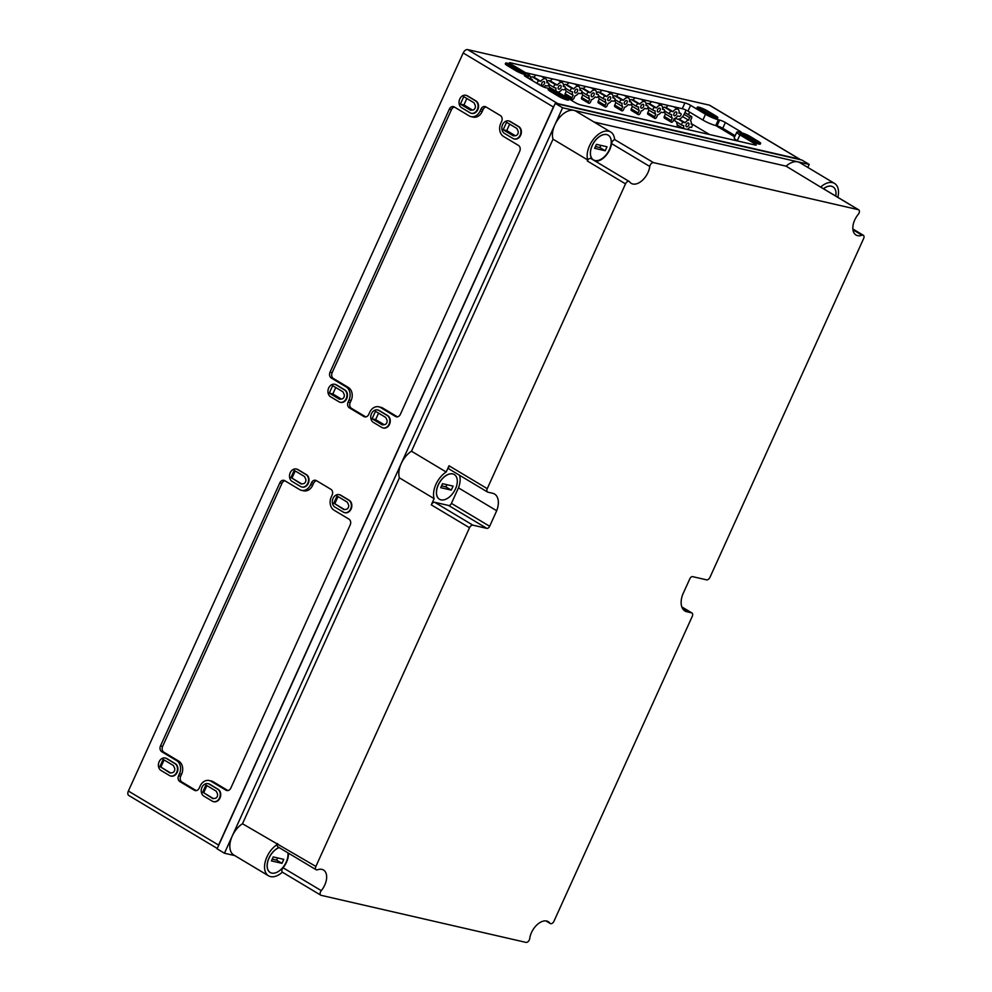 <?xml version="1.0" encoding="UTF-8"?>
<svg xmlns="http://www.w3.org/2000/svg" width="992" height="992" viewBox="0 0 992 992"><rect width="100%" height="100%" fill="white"/><g stroke="black" fill="none" stroke-linecap="round" stroke-linejoin="round"><path stroke-width="1.49" d="M686.204 124.595A2.133 1.265 120.9 0 0 686.377 126.716A2.133 1.265 120.9 0 0 688.56 125.538A2.133 1.265 120.9 0 0 688.572 123.058A2.133 1.265 120.9 0 0 686.204 124.595M657.535 109.752A2.133 1.265 120.9 0 0 657.708 111.873A2.133 1.265 120.9 0 0 659.891 110.695A2.133 1.265 120.9 0 0 659.903 108.215A2.133 1.265 120.9 0 0 657.535 109.752M641.006 105.946A2.133 1.265 120.9 0 0 641.179 108.066A2.133 1.265 120.9 0 0 643.362 106.888A2.133 1.265 120.9 0 0 643.374 104.42A2.133 1.265 120.9 0 0 641.006 105.946M624.476 102.151A2.133 1.265 120.9 0 0 624.65 104.272A2.133 1.265 120.9 0 0 626.832 103.094A2.133 1.265 120.9 0 0 626.845 100.614A2.133 1.265 120.9 0 0 624.476 102.151M607.947 98.357A2.133 1.265 120.9 0 0 608.121 100.477A2.133 1.265 120.9 0 0 610.303 99.299A2.133 1.265 120.9 0 0 610.316 96.819A2.133 1.265 120.9 0 0 607.947 98.357M591.418 94.562A2.133 1.265 120.9 0 0 591.604 96.683A2.133 1.265 120.9 0 0 593.774 95.505A2.133 1.265 120.9 0 0 593.786 93.025A2.133 1.265 120.9 0 0 591.418 94.562M574.889 90.756A2.133 1.265 120.9 0 0 575.075 92.876A2.133 1.265 120.9 0 0 577.257 91.698A2.133 1.265 120.9 0 0 577.257 89.23A2.133 1.265 120.9 0 0 574.889 90.756M558.372 86.961A2.133 1.265 120.9 0 0 558.546 89.082A2.133 1.265 120.9 0 0 560.728 87.904A2.133 1.265 120.9 0 0 560.74 85.424A2.133 1.265 120.9 0 0 558.372 86.961M541.843 83.167A2.133 1.265 120.9 0 0 542.016 85.287A2.133 1.265 120.9 0 0 544.199 84.109A2.133 1.265 120.9 0 0 544.211 81.629A2.133 1.265 120.9 0 0 541.843 83.167M674.052 113.547A2.133 1.265 120.9 0 0 674.238 115.667A2.133 1.265 120.9 0 0 676.42 114.489A2.133 1.265 120.9 0 0 676.42 112.009A2.133 1.265 120.9 0 0 674.052 113.547M536.089 75.107A5.258 3.125 120.9 0 0 533.907 77.19L532.27 76.806A1.624 0.967 120.9 0 0 530.497 78.405M548.998 84.494A5.258 3.125 120.9 0 0 549.742 87.408L549.196 88.623M552.618 78.901A5.258 3.125 120.9 0 0 550.436 80.984L548.799 80.612A1.624 0.967 120.9 0 0 547.026 82.2M565.527 88.288A5.258 3.125 120.9 0 0 566.271 91.214L565.155 93.682A1.624 0.967 120.9 0 0 565.279 95.306L572.161 99.423A1.624 0.967 120.9 0 0 573.971 98.258L575.1 95.778A5.258 3.125 120.9 0 0 578.485 93.198L580.134 93.583A1.624 0.967 120.9 0 0 581.696 92.479A1.624 0.967 120.9 0 0 581.634 90.718A1.624 0.967 120.9 0 0 581.461 90.656L579.812 90.272A5.258 3.125 120.9 0 0 578.869 86.54A5.258 3.125 120.9 0 0 573.847 88.908L572.198 88.524A1.624 0.967 120.9 0 0 570.636 89.627A1.624 0.967 120.9 0 0 570.698 91.388A1.624 0.967 120.9 0 0 570.871 91.45L572.52 91.834A5.258 3.125 120.9 0 0 573.153 95.331L572.024 97.811A1.624 0.967 120.9 0 0 572.161 99.423M569.148 82.696A5.258 3.125 120.9 0 0 566.965 84.779L565.328 84.407A1.624 0.967 120.9 0 0 563.555 85.994M582.056 92.082A5.258 3.125 120.9 0 0 582.8 95.009L581.672 97.476A1.624 0.967 120.9 0 0 581.808 99.101L588.69 103.218A1.624 0.967 120.9 0 0 590.5 102.052L591.629 99.572A5.258 3.125 120.9 0 0 595.014 97.005L596.651 97.377A1.624 0.967 120.9 0 0 598.226 96.274A1.624 0.967 120.9 0 0 598.164 94.513A1.624 0.967 120.9 0 0 597.99 94.451L596.341 94.066A5.258 3.125 120.9 0 0 595.398 90.334A5.258 3.125 120.9 0 0 590.376 92.702L588.727 92.318A1.624 0.967 120.9 0 0 587.165 93.422A1.624 0.967 120.9 0 0 587.227 95.182A1.624 0.967 120.9 0 0 587.4 95.257L589.037 95.629A5.258 3.125 120.9 0 0 589.682 99.126L588.554 101.606A1.624 0.967 120.9 0 0 588.69 103.218M585.677 86.49A5.258 3.125 120.9 0 0 583.494 88.573L581.845 88.201A1.624 0.967 120.9 0 0 580.084 89.788M598.585 95.889A5.258 3.125 120.9 0 0 599.329 98.803L598.201 101.283A1.624 0.967 120.9 0 0 598.337 102.895L605.219 107.024A1.624 0.967 120.9 0 0 607.03 105.846L608.146 103.379A5.258 3.125 120.9 0 0 611.543 100.8L613.18 101.172A1.624 0.967 120.9 0 0 614.755 100.068A1.624 0.967 120.9 0 0 614.68 98.32A1.624 0.967 120.9 0 0 614.507 98.245L612.87 97.873A5.258 3.125 120.9 0 0 611.928 94.141A5.258 3.125 120.9 0 0 606.893 96.497L605.256 96.125A1.624 0.967 120.9 0 0 603.694 97.228A1.624 0.967 120.9 0 0 603.756 98.977A1.624 0.967 120.9 0 0 603.93 99.051L605.566 99.423A5.258 3.125 120.9 0 0 606.211 102.932L605.083 105.4A1.624 0.967 120.9 0 0 605.219 107.024M602.206 90.297A5.258 3.125 120.9 0 0 600.024 92.38L598.374 91.996A1.624 0.967 120.9 0 0 596.614 93.595M615.114 99.684A5.258 3.125 120.9 0 0 615.858 102.598L614.73 105.078A1.624 0.967 120.9 0 0 614.866 106.702L621.748 110.819A1.624 0.967 120.9 0 0 623.559 109.641L624.675 107.173A5.258 3.125 120.9 0 0 628.072 104.594L629.709 104.978A1.624 0.967 120.9 0 0 631.284 103.875A1.624 0.967 120.9 0 0 631.21 102.114A1.624 0.967 120.9 0 0 631.036 102.04L629.399 101.668A5.258 3.125 120.9 0 0 628.444 97.935A5.258 3.125 120.9 0 0 623.422 100.291L621.786 99.919A1.624 0.967 120.9 0 0 620.211 101.023A1.624 0.967 120.9 0 0 620.285 102.784A1.624 0.967 120.9 0 0 620.459 102.846L622.096 103.23A5.258 3.125 120.9 0 0 622.728 106.727L621.612 109.194A1.624 0.967 120.9 0 0 621.748 110.819M618.723 94.091A5.258 3.125 120.9 0 0 616.54 96.174L614.904 95.802A1.624 0.967 120.9 0 0 613.143 97.39M631.644 103.478A5.258 3.125 120.9 0 0 632.375 106.404L631.259 108.872A1.624 0.967 120.9 0 0 631.396 110.496L638.278 114.613A1.624 0.967 120.9 0 0 640.088 113.448L641.204 110.968A5.258 3.125 120.9 0 0 644.602 108.388L646.238 108.773A1.624 0.967 120.9 0 0 647.801 107.669A1.624 0.967 120.9 0 0 647.739 105.908A1.624 0.967 120.9 0 0 647.565 105.846L645.928 105.462A5.258 3.125 120.9 0 0 644.974 101.73A5.258 3.125 120.9 0 0 639.952 104.098L638.315 103.714A1.624 0.967 120.9 0 0 636.74 104.817A1.624 0.967 120.9 0 0 636.814 106.578A1.624 0.967 120.9 0 0 636.988 106.64L638.625 107.024A5.258 3.125 120.9 0 0 639.257 110.521L638.141 113.001A1.624 0.967 120.9 0 0 638.278 114.613M635.252 97.886A5.258 3.125 120.9 0 0 633.07 99.969L631.433 99.597A1.624 0.967 120.9 0 0 629.66 101.184M648.16 107.272A5.258 3.125 120.9 0 0 648.904 110.199L647.788 112.666A1.624 0.967 120.9 0 0 647.925 114.291L654.807 118.408A1.624 0.967 120.9 0 0 656.605 117.242L657.733 114.762A5.258 3.125 120.9 0 0 661.118 112.195L662.768 112.567A1.624 0.967 120.9 0 0 664.33 111.464A1.624 0.967 120.9 0 0 664.268 109.703A1.624 0.967 120.9 0 0 664.094 109.641L662.458 109.256A5.258 3.125 120.9 0 0 661.503 105.524A5.258 3.125 120.9 0 0 656.481 107.892L654.844 107.508A1.624 0.967 120.9 0 0 653.269 108.612A1.624 0.967 120.9 0 0 653.344 110.372A1.624 0.967 120.9 0 0 653.505 110.447L655.154 110.819A5.258 3.125 120.9 0 0 655.786 114.316L654.67 116.796A1.624 0.967 120.9 0 0 654.807 118.408M651.781 101.68A5.258 3.125 120.9 0 0 649.599 103.763L647.962 103.391A1.624 0.967 120.9 0 0 646.189 104.978M664.69 111.079A5.258 3.125 120.9 0 0 665.434 113.993L664.318 116.473A1.624 0.967 120.9 0 0 664.442 118.085L671.324 122.214A1.624 0.967 120.9 0 0 673.134 121.036L674.262 118.569A5.258 3.125 120.9 0 0 677.648 115.99L679.297 116.362A1.624 0.967 120.9 0 0 680.859 115.258A1.624 0.967 120.9 0 0 680.797 113.51A1.624 0.967 120.9 0 0 680.624 113.435L678.974 113.063A5.258 3.125 120.9 0 0 678.032 109.331A5.258 3.125 120.9 0 0 673.01 111.687L671.361 111.315A1.624 0.967 120.9 0 0 669.798 112.418A1.624 0.967 120.9 0 0 669.86 114.167A1.624 0.967 120.9 0 0 670.034 114.241L671.683 114.613A5.258 3.125 120.9 0 0 672.316 118.122L671.187 120.59A1.624 0.967 120.9 0 0 671.324 122.214M668.31 105.487A5.258 3.125 120.9 0 0 666.128 107.57L664.491 107.186A1.624 0.967 120.9 0 0 662.718 108.785M676.842 122.115A5.258 3.125 120.9 0 0 677.573 125.042L676.693 126.988M676.023 118.333A1.624 0.967 120.9 0 0 674.895 119.747A1.624 0.967 120.9 0 0 675.13 121.098A1.624 0.967 120.9 0 0 675.304 121.16L681.864 125.091M688.448 114.7L689.626 112.108M676.122 107.272L675.8 107.992M532.32 80.588A1.624 0.967 120.9 0 0 532.047 79.323A1.624 0.967 120.9 0 0 531.873 79.261L530.236 78.876A5.258 3.125 120.9 0 0 529.282 75.144A5.258 3.125 120.9 0 0 528.389 74.871M544.025 87.147A5.258 3.125 120.9 0 0 545.439 85.61L547.076 85.982A1.624 0.967 120.9 0 0 548.65 84.878A1.624 0.967 120.9 0 0 548.576 83.13A1.624 0.967 120.9 0 0 548.402 83.055L546.766 82.683A5.258 3.125 120.9 0 0 545.811 78.951A5.258 3.125 120.9 0 0 540.789 81.307L539.152 80.935A1.624 0.967 120.9 0 0 537.627 81.952A1.624 0.967 120.9 0 0 537.565 83.725M537.751 83.836A1.624 0.967 120.9 0 0 537.825 83.861L539.462 84.233A5.258 3.125 120.9 0 0 539.363 84.804M540.789 81.307L533.907 77.19M558.384 92.38L558.57 91.983A5.258 3.125 120.9 0 0 561.956 89.404L563.605 89.788A1.624 0.967 120.9 0 0 565.167 88.685A1.624 0.967 120.9 0 0 565.105 86.924A1.624 0.967 120.9 0 0 564.932 86.85L563.295 86.478A5.258 3.125 120.9 0 0 562.34 82.745A5.258 3.125 120.9 0 0 557.318 85.101L555.681 84.729A1.624 0.967 120.9 0 0 554.106 85.833A1.624 0.967 120.9 0 0 554.181 87.594A1.624 0.967 120.9 0 0 554.342 87.656L555.991 88.04A5.258 3.125 120.9 0 0 556.425 91.314M555.557 90.892L549.742 87.408M557.318 85.101L550.436 80.984M573.153 95.331L566.271 91.214M573.847 88.908L566.965 84.779M589.682 99.126L582.8 95.009M590.376 92.702L583.494 88.573M606.211 102.932L599.329 98.803M606.893 96.497L600.024 92.38M622.728 106.727L615.858 102.598M623.422 100.291L616.54 96.174M639.257 110.521L632.375 106.404M639.952 104.098L633.07 99.969M655.786 114.316L648.904 110.199M656.481 107.892L649.599 103.763M672.316 118.122L665.434 113.993M673.01 111.687L666.128 107.57M675.899 117.788A6.646 3.943 120.9 0 0 676.866 118.842A6.646 3.943 120.9 0 0 684.244 114.055L686.03 110.1M678.33 107.781L677.71 109.132M745.736 136.189L746.381 134.763L741.47 133.635L751.676 139.748L757.553 141.943L746.381 134.763M756.189 141.757L756.586 140.876M554.02 92.144L554.664 90.718L549.766 89.59L559.972 95.703L565.849 97.898L554.664 90.718M564.473 97.7L564.87 96.832M511.202 66.501L511.847 65.075L506.949 63.947L517.154 70.06L523.032 72.255L511.847 65.075M521.656 72.056L522.052 71.188M525.252 72.614L682.285 108.698A4.427 0.67 -155.6 0 1 687.989 111.129L702.894 120.057A9.97 1.513 -155.6 0 0 715.728 125.55L717.055 125.86A4.427 0.67 -155.6 0 1 722.759 128.29L725.375 122.512A4.427 0.67 -155.6 0 0 719.671 120.069L718.344 119.772A9.97 1.513 -155.6 0 1 705.523 114.278L690.606 105.35A4.427 0.67 -155.6 0 0 684.914 102.908L510.384 62.806A4.427 0.67 -155.6 0 0 509.404 62.818A4.427 0.67 -155.6 0 0 510.793 64.034L513.149 65.447M525.673 72.949L525.71 72.962A9.97 1.513 -155.6 0 1 528.835 75.714A9.97 1.513 -155.6 0 1 526.64 75.714L525.314 75.417A4.427 0.67 -155.6 0 0 524.334 75.417A4.427 0.67 -155.6 0 0 525.723 76.644L540.256 85.337A4.427 0.67 -155.6 0 0 545.96 87.78L547.274 88.077A9.97 1.513 -155.6 0 1 549.246 88.635M568.49 98.592L575.013 102.498A4.427 0.67 -155.6 0 0 580.717 104.941L755.247 145.043A4.427 0.67 -155.6 0 0 756.226 145.043A4.427 0.67 -155.6 0 0 754.838 143.815L739.92 134.887A9.97 1.513 -155.6 0 1 736.796 132.134A9.97 1.513 -155.6 0 1 738.99 132.134L740.317 132.432A4.427 0.67 -155.6 0 0 741.297 132.432A4.427 0.67 -155.6 0 0 739.896 131.217L725.375 122.512M737.986 141.075L737.304 140.666A9.97 1.513 -155.6 0 1 734.179 137.913L736.796 132.134M735.171 135.73L722.759 128.29M709.578 134.552L692.763 124.484A14.917 8.854 120.9 0 0 691.66 127.422A1.624 0.967 120.9 0 1 691.436 127.41L689.8 127.038A5.258 3.125 120.9 0 1 687.096 129.382M558.446 92.417L566.854 97.452A6.646 1.017 -155.6 0 1 568.937 99.287A6.646 1.017 -155.6 0 1 565.217 98.592A6.646 1.017 -155.6 0 1 558.918 95.629L550.51 90.594A6.646 1.017 -155.6 0 1 548.427 88.759A6.646 1.017 -155.6 0 1 552.147 89.454A6.646 1.017 -155.6 0 1 558.446 92.417M568.937 99.287L568.614 99.981A6.646 1.017 -155.6 0 1 564.907 99.287A6.646 1.017 -155.6 0 1 558.608 96.336L550.188 91.289A6.646 1.017 -155.6 0 1 548.105 89.466L548.427 88.759M515.629 66.774L524.036 71.808A6.646 1.017 -155.6 0 1 526.12 73.644A6.646 1.017 -155.6 0 1 522.4 72.949A6.646 1.017 -155.6 0 1 516.1 69.986L507.693 64.951A6.646 1.017 -155.6 0 1 505.61 63.116A6.646 1.017 -155.6 0 1 509.33 63.81A6.646 1.017 -155.6 0 1 515.629 66.774M526.12 73.644L525.81 74.338A6.646 1.017 -155.6 0 1 522.09 73.644A6.646 1.017 -155.6 0 1 515.79 70.692L507.383 65.646A6.646 1.017 -155.6 0 1 505.3 63.81L505.61 63.116M750.163 136.474L758.57 141.509A6.646 1.017 -155.6 0 1 760.653 143.344A6.646 1.017 -155.6 0 1 756.933 142.65A6.646 1.017 -155.6 0 1 750.634 139.686L742.227 134.652A6.646 1.017 -155.6 0 1 740.144 132.816A6.646 1.017 -155.6 0 1 743.864 133.511A6.646 1.017 -155.6 0 1 750.163 136.474M760.653 143.344L760.331 144.038A6.646 1.017 -155.6 0 1 756.611 143.344A6.646 1.017 -155.6 0 1 750.312 140.38L741.904 135.346A6.646 1.017 -155.6 0 1 739.821 133.511L740.144 132.816M707.346 110.831L715.753 115.866A6.646 1.017 -155.6 0 1 717.836 117.701A6.646 1.017 -155.6 0 1 714.116 117.006A6.646 1.017 -155.6 0 1 707.817 114.043L699.41 109.008A6.646 1.017 -155.6 0 1 697.326 107.173A6.646 1.017 -155.6 0 1 701.046 107.868A6.646 1.017 -155.6 0 1 707.346 110.831M713.769 115.233L703.564 109.12L698.666 107.992L708.871 114.105L714.748 116.3L713.769 115.233L713.372 116.114M717.836 117.701L717.514 118.395A6.646 1.017 -155.6 0 1 713.806 117.701A6.646 1.017 -155.6 0 1 707.507 114.737L699.087 109.703A6.646 1.017 -155.6 0 1 697.004 107.868L697.326 107.173M338.024 496.595L334.775 503.738L344.484 509.553M333.659 503.49L337.044 496.012L347.287 502.15L348.366 504.358A3.212 2.542 -77.1 0 1 346.096 509.367L343.902 509.615L334.775 503.738M206.919 785.602L203.682 792.744L213.379 798.56M202.554 792.496L205.939 785.019L216.194 791.157L217.273 793.364A3.212 2.542 -77.1 0 1 215.004 798.374L212.796 798.622L203.682 792.744M164.102 759.959L160.865 767.101L170.562 772.917M159.737 766.853L163.134 759.376L173.377 765.514L174.456 767.721A3.212 2.542 -77.1 0 1 172.186 772.731L169.979 772.979L160.865 767.101M295.207 470.952L291.958 478.094L301.667 483.91M290.842 477.846L294.227 470.369L304.47 476.507L305.561 478.714A3.212 2.542 -77.1 0 1 303.279 483.724L301.084 483.972L291.958 478.094M378.572 413.156L375.646 419.591L384.177 424.7M372.074 418.773L375.472 411.296L385.714 417.434L386.793 419.653A3.212 2.542 -77.1 0 1 384.524 424.663L382.329 424.911L372.074 418.773L375.646 419.591M335.755 387.512L332.841 393.948L341.36 399.057M329.27 393.13L332.655 385.652L342.897 391.79L343.976 394.01A3.212 2.542 -77.1 0 1 341.707 399.02L339.512 399.268L329.27 393.13L332.841 393.948M466.86 98.506L463.934 104.941L472.452 110.05M460.362 104.123L463.76 96.646L474.002 102.784L475.081 105.003A3.212 2.542 -77.1 0 1 472.812 110.013L470.605 110.261L460.362 104.123L463.934 104.941M509.665 124.149L506.751 130.584L515.27 135.693M503.18 129.766L506.565 122.289L516.82 128.427L517.898 130.646A3.212 2.542 -77.1 0 1 515.629 135.656L513.422 135.904L503.18 129.766L506.751 130.584M203.831 796.105L212.238 801.139A6.646 5.245 -77.1 0 0 213.466 801.635A6.646 5.245 -77.1 0 0 219.84 797.146A6.646 5.245 -77.1 0 0 217.67 789.186L209.25 784.151A6.646 5.245 -77.1 0 0 208.035 783.655A6.646 5.245 -77.1 0 0 201.649 788.156A6.646 5.245 -77.1 0 0 203.831 796.105M161.014 770.462L169.421 775.496A6.646 5.245 -77.1 0 0 170.649 775.992A6.646 5.245 -77.1 0 0 177.035 771.503A6.646 5.245 -77.1 0 0 174.852 763.542L166.445 758.508A6.646 5.245 -77.1 0 0 165.218 758.012A6.646 5.245 -77.1 0 0 158.832 762.513A6.646 5.245 -77.1 0 0 161.014 770.462M292.119 481.455L300.526 486.489A6.646 5.245 -77.1 0 0 301.754 486.985A6.646 5.245 -77.1 0 0 308.128 482.496A6.646 5.245 -77.1 0 0 305.945 474.536L297.538 469.501A6.646 5.245 -77.1 0 0 296.31 469.005A6.646 5.245 -77.1 0 0 289.937 473.506A6.646 5.245 -77.1 0 0 292.119 481.455M334.924 507.098L343.344 512.132A6.646 5.245 -77.1 0 0 344.559 512.628A6.646 5.245 -77.1 0 0 350.945 508.14A6.646 5.245 -77.1 0 0 348.762 500.179L340.355 495.144A6.646 5.245 -77.1 0 0 339.128 494.648A6.646 5.245 -77.1 0 0 332.754 499.15A6.646 5.245 -77.1 0 0 334.924 507.098M373.352 422.394L381.771 427.428A6.646 5.245 -77.1 0 0 382.986 427.924A6.646 5.245 -77.1 0 0 389.372 423.423A6.646 5.245 -77.1 0 0 387.19 415.474L378.783 410.428A6.646 5.245 -77.1 0 0 377.555 409.944A6.646 5.245 -77.1 0 0 371.182 414.433A6.646 5.245 -77.1 0 0 373.352 422.394M330.547 396.75L338.954 401.785A6.646 5.245 -77.1 0 0 340.182 402.281A6.646 5.245 -77.1 0 0 346.555 397.78A6.646 5.245 -77.1 0 0 344.373 389.831L335.966 384.784A6.646 5.245 -77.1 0 0 334.738 384.288A6.646 5.245 -77.1 0 0 328.364 388.79A6.646 5.245 -77.1 0 0 330.547 396.75M461.64 107.744L470.047 112.778A6.646 5.245 -77.1 0 0 471.274 113.274A6.646 5.245 -77.1 0 0 477.648 108.773A6.646 5.245 -77.1 0 0 475.478 100.824L467.071 95.778A6.646 5.245 -77.1 0 0 465.843 95.282A6.646 5.245 -77.1 0 0 459.457 99.783A6.646 5.245 -77.1 0 0 461.64 107.744M504.457 133.387L512.864 138.421A6.646 5.245 -77.1 0 0 514.092 138.917A6.646 5.245 -77.1 0 0 520.465 134.416A6.646 5.245 -77.1 0 0 518.295 126.468L509.876 121.421A6.646 5.245 -77.1 0 0 508.66 120.925A6.646 5.245 -77.1 0 0 502.274 125.426A6.646 5.245 -77.1 0 0 504.457 133.387M800.408 159.7A4.427 2.629 120.9 0 0 799.998 159.352L709.788 105.326A4.427 2.629 120.9 0 0 709.317 105.14L467.629 49.6A4.427 2.629 120.9 0 0 463.177 52.973L128.377 791.046A4.427 2.629 120.9 0 0 128.737 795.448L217.273 848.47M554.28 105.549A4.427 2.629 120.9 0 0 553.387 107.012L218.587 845.072A4.427 2.629 120.9 0 0 218.104 846.635M211.073 781.262A9.97 7.874 -77.1 0 0 209.238 780.518L211.358 781.014A9.97 7.874 -77.1 0 1 213.193 781.746L211.073 781.262L225.978 790.19A4.427 3.497 -77.1 0 0 226.796 790.525A4.427 3.497 -77.1 0 0 230.851 788.045L350.201 524.942A4.427 3.497 -77.1 0 0 348.948 519.126L334.031 510.198A9.97 7.874 -77.1 0 1 331.229 497.104L332.134 495.12A4.427 3.497 -77.1 0 0 330.882 489.292L316.349 480.599A4.427 3.497 -77.1 0 0 315.53 480.264A4.427 3.497 -77.1 0 0 311.488 482.744L310.583 484.741A9.97 7.874 -77.1 0 1 301.469 490.333L303.589 490.817A9.97 7.874 -77.1 0 0 312.703 485.224L310.583 484.741M209.238 780.518A9.97 7.874 -77.1 0 0 200.124 786.11L199.218 788.107A4.427 3.497 -77.1 0 1 195.176 790.587A4.427 3.497 -77.1 0 1 194.358 790.264L179.825 781.56A4.427 3.497 -77.1 0 1 178.572 775.744L179.478 773.748A9.97 7.874 -77.1 0 0 176.675 760.653L161.758 751.725A4.427 3.497 -77.1 0 1 160.506 745.91L279.856 482.819A4.427 3.497 -77.1 0 1 283.91 480.326A4.427 3.497 -77.1 0 1 284.729 480.661L299.634 489.589A9.97 7.874 -77.1 0 0 301.469 490.333M380.606 407.551A9.97 7.874 -77.1 0 0 378.758 406.807L380.878 407.29A9.97 7.874 -77.1 0 1 382.714 408.034L380.606 407.551L395.51 416.479A4.427 3.497 -77.1 0 0 396.329 416.814A4.427 3.497 -77.1 0 0 400.371 414.321L519.721 151.23A4.427 3.497 -77.1 0 0 518.469 145.415L503.564 136.487A9.97 7.874 -77.1 0 1 500.749 123.392L501.654 121.396A4.427 3.497 -77.1 0 0 500.402 115.58L485.882 106.876A4.427 3.497 -77.1 0 0 485.063 106.553A4.427 3.497 -77.1 0 0 481.008 109.033L480.103 111.03A9.97 7.874 -77.1 0 1 470.989 116.622L473.11 117.106A9.97 7.874 -77.1 0 0 482.224 111.513L480.103 111.03M378.758 406.807A9.97 7.874 -77.1 0 0 369.644 412.399L368.751 414.396A4.427 3.497 -77.1 0 1 364.696 416.876A4.427 3.497 -77.1 0 1 363.878 416.541L349.358 407.848A4.427 3.497 -77.1 0 1 348.105 402.033L349.01 400.036A9.97 7.874 -77.1 0 0 346.196 386.942L331.291 378.014A4.427 3.497 -77.1 0 1 330.038 372.198L449.376 109.095A4.427 3.497 -77.1 0 1 453.431 106.615A4.427 3.497 -77.1 0 1 454.249 106.95L469.154 115.878A9.97 7.874 -77.1 0 0 470.989 116.622M508.884 120.987A6.646 5.245 102.9 0 1 509.119 121.036A6.646 5.245 102.9 0 1 510.347 121.532L518.754 126.567A6.646 5.245 102.9 0 1 520.936 134.528A6.646 5.245 102.9 0 1 514.55 139.029A6.646 5.245 102.9 0 1 514.327 138.967M466.066 95.344A6.646 5.245 102.9 0 1 466.302 95.393A6.646 5.245 102.9 0 1 467.53 95.889L475.937 100.924A6.646 5.245 102.9 0 1 478.119 108.884A6.646 5.245 102.9 0 1 471.733 113.386A6.646 5.245 102.9 0 1 471.51 113.324M334.974 384.35A6.646 5.245 102.9 0 1 335.209 384.4A6.646 5.245 102.9 0 1 336.424 384.896L344.844 389.93A6.646 5.245 102.9 0 1 347.014 397.891A6.646 5.245 102.9 0 1 340.64 402.392A6.646 5.245 102.9 0 1 340.405 402.33M377.791 409.994A6.646 5.245 102.9 0 1 378.014 410.043A6.646 5.245 102.9 0 1 379.242 410.539L387.649 415.574A6.646 5.245 102.9 0 1 389.831 423.534A6.646 5.245 102.9 0 1 383.458 428.036A6.646 5.245 102.9 0 1 383.222 427.974M339.363 494.71A6.646 5.245 102.9 0 1 339.599 494.748A6.646 5.245 102.9 0 1 340.814 495.244L349.234 500.29A6.646 5.245 102.9 0 1 351.404 508.239A6.646 5.245 102.9 0 1 345.03 512.74A6.646 5.245 102.9 0 1 344.794 512.678M296.546 469.067A6.646 5.245 102.9 0 1 296.782 469.104A6.646 5.245 102.9 0 1 298.009 469.6L306.416 474.647A6.646 5.245 102.9 0 1 308.586 482.596A6.646 5.245 102.9 0 1 302.213 487.097A6.646 5.245 102.9 0 1 301.977 487.035M165.441 758.074A6.646 5.245 102.9 0 1 165.676 758.111A6.646 5.245 102.9 0 1 166.904 758.607L175.311 763.654A6.646 5.245 102.9 0 1 177.494 771.602A6.646 5.245 102.9 0 1 171.108 776.104A6.646 5.245 102.9 0 1 170.884 776.042M208.258 783.717A6.646 5.245 102.9 0 1 208.494 783.754A6.646 5.245 102.9 0 1 209.721 784.25L218.128 789.297A6.646 5.245 102.9 0 1 220.311 797.246A6.646 5.245 102.9 0 1 213.925 801.747A6.646 5.245 102.9 0 1 213.702 801.685M799.998 159.352A4.427 2.629 120.9 0 0 799.54 159.166L557.839 103.639A4.427 2.629 120.9 0 0 556.698 103.701M691.226 123.554L692.763 124.484L691.126 124.099A5.258 3.125 120.9 0 0 690.482 120.602L691.61 118.135A1.624 0.967 120.9 0 0 691.474 116.51A1.624 0.967 120.9 0 0 689.663 117.688L688.547 120.156A5.258 3.125 120.9 0 0 685.15 122.735L683.513 122.351A1.624 0.967 120.9 0 0 681.938 123.454A1.624 0.967 120.9 0 0 682.012 125.215A1.624 0.967 120.9 0 0 682.186 125.29L683.823 125.662A5.258 3.125 120.9 0 0 684.083 128.687M683.426 128.538L677.573 125.042M685.15 122.735L679.049 119.077M688.547 120.156L682.62 116.61M702.919 110.546L703.564 109.12M486.08 107A4.427 3.497 -77.1 0 0 483.129 109.517L482.224 111.513M454.46 107.074A4.427 3.497 -77.1 0 0 451.496 109.591L332.146 372.682A4.427 3.497 -77.1 0 0 333.399 378.498L348.316 387.426L346.196 386.942M365.788 416.913L351.466 408.332A4.427 3.497 -77.1 0 1 350.213 402.516L351.118 400.52A9.97 7.874 -77.1 0 0 348.316 387.426M382.714 408.034L397.42 416.838M316.56 480.723A4.427 3.497 -77.1 0 0 313.596 483.24L312.703 485.224M284.927 480.785A4.427 3.497 -77.1 0 0 281.976 483.302L162.626 746.393A4.427 3.497 -77.1 0 0 163.878 752.221L178.783 761.149L176.675 760.653M196.267 790.624L181.945 782.043A4.427 3.497 -77.1 0 1 180.693 776.228L181.598 774.231A9.97 7.874 -77.1 0 0 178.783 761.149M213.193 781.746L227.887 790.562M441.031 499.856A14.396 8.544 120.9 0 0 454.894 490.098A14.396 8.544 120.9 0 0 454.299 474.548A14.396 8.544 120.9 0 0 439.58 482.509A14.396 8.544 120.9 0 0 439.506 499.249A14.396 8.544 120.9 0 0 441.031 499.856M442.519 483.687L453.096 486.117L451.286 490.11L440.708 487.68L442.519 483.687M835.785 196.106A14.396 8.544 120.9 0 0 832.995 186.856A14.396 8.544 120.9 0 0 823.534 188.753M832.958 186.831A14.396 8.544 120.9 0 0 832.92 186.806A14.396 8.544 120.9 0 0 823.447 188.716M594.964 160.506A14.396 8.544 120.9 0 0 608.828 150.747A14.396 8.544 120.9 0 0 608.232 135.21A14.396 8.544 120.9 0 0 593.514 143.158A14.396 8.544 120.9 0 0 593.439 159.898A14.396 8.544 120.9 0 0 594.964 160.506M596.452 144.348L607.03 146.779L605.219 150.759L594.642 148.329L596.452 144.348M608.195 135.185A14.396 8.544 120.9 0 0 608.158 135.16A14.396 8.544 120.9 0 0 593.427 143.121A14.396 8.544 120.9 0 0 593.365 159.861A14.396 8.544 120.9 0 0 593.402 159.873M279.161 847.59A14.396 8.544 120.9 0 0 268.324 859.841A14.396 8.544 120.9 0 0 270.208 872.476A14.396 8.544 120.9 0 0 271.721 873.084A14.396 8.544 120.9 0 0 283.092 867.157A14.396 8.544 120.9 0 0 287.903 852.835M273.209 856.914L283.786 859.345L281.988 863.338L271.411 860.907L273.209 856.914M279.087 847.552A14.396 8.544 120.9 0 0 268.237 859.791A14.396 8.544 120.9 0 0 270.122 872.427A14.396 8.544 120.9 0 0 270.159 872.452M277.648 843.547A3.323 1.972 120.9 0 0 277.921 846.858L316.15 869.748A3.323 1.972 120.9 0 1 315.878 866.438L242.494 823.744L399.404 477.846A19.022 11.284 120.9 0 1 411.482 451.211L446.189 472.006A19.022 11.284 120.9 0 0 434.112 498.629L431.284 504.854A3.373 2.009 120.9 0 1 434.682 502.287L448.644 505.486A2.765 1.637 120.9 0 0 451.422 503.378L458.465 487.853A18.352 10.887 120.9 0 0 459.457 475.205M399.404 477.846L434.112 498.629M837.856 197.334A19.022 11.284 120.9 0 0 834.52 183.421L799.812 162.638A19.022 11.284 120.9 0 0 786.086 166.16L820.148 186.806A3.323 1.972 120.9 0 1 820.496 186.942L858.725 209.833A3.323 1.972 120.9 0 0 858.378 209.696L653.505 162.626A3.323 1.972 120.9 0 0 649.772 166.482L611.543 143.58A15.103 8.965 120.9 0 1 595.398 161.225M834.52 183.421A19.022 11.284 120.9 0 0 820.793 186.955M653.505 162.626L614.618 139.574A19.022 11.284 120.9 0 0 610.675 131.998L575.968 111.203A19.022 11.284 120.9 0 0 559.166 117.936A19.022 11.284 120.9 0 0 553.015 139.19L587.723 159.985L587.276 160.964A3.323 1.972 120.9 0 1 590.972 158.571L629.201 181.474A3.323 1.972 120.9 0 0 625.506 183.867L587.276 160.964M610.675 131.998A19.022 11.284 120.9 0 0 593.873 138.731A19.022 11.284 120.9 0 0 587.723 159.985M277.202 844.527A19.022 11.284 120.9 0 0 265.397 861.106A19.022 11.284 120.9 0 0 268.522 875.812A19.022 11.284 120.9 0 0 282.249 872.278L282.72 872.39M242.494 823.744A19.022 11.284 120.9 0 0 230.69 840.311A19.022 11.284 120.9 0 0 233.814 855.017L268.522 875.812M615.276 139.723A3.323 1.972 120.9 0 0 611.543 143.58M316.15 869.748A3.323 1.972 120.9 0 0 317.477 869.798A15.103 8.965 120.9 0 1 323.504 870.021A15.103 8.965 120.9 0 1 321.272 890.642A3.323 1.972 120.9 0 0 320.776 895.181A3.323 1.972 120.9 0 0 321.135 895.33L526.008 942.4A3.323 1.972 120.9 0 0 529.728 938.544A15.103 8.965 120.9 0 1 537.18 924.643A15.103 8.965 120.9 0 1 548.278 921.667A15.103 8.965 120.9 0 1 549.94 923.205A3.323 1.972 120.9 0 0 550.312 923.552A3.323 1.972 120.9 0 0 553.995 921.159L692.255 616.367A3.373 2.009 120.9 0 0 691.982 613.006A3.373 2.009 120.9 0 0 691.622 612.858L686.91 611.779A18.352 10.887 120.9 0 1 684.976 611.01A18.352 10.887 120.9 0 1 682.806 594.27L689.849 578.745A2.765 1.637 120.9 0 1 692.639 576.637L706.602 579.849A3.373 2.009 120.9 0 0 709.987 577.27L863.623 238.576A3.323 1.972 120.9 0 0 863.35 235.278A3.323 1.972 120.9 0 0 862.023 235.228A15.103 8.965 120.9 0 1 855.997 235.005A15.103 8.965 120.9 0 1 858.229 214.371A3.323 1.972 120.9 0 0 858.725 209.833M321.272 890.642L283.042 867.752A3.323 1.972 120.9 0 0 282.559 872.29L320.776 895.181M283.042 867.752A15.103 8.965 120.9 0 0 288.412 853.132M458.465 487.853L496.694 510.744L489.651 526.281A2.765 1.637 120.9 0 1 486.874 528.389L472.911 525.177A3.373 2.009 120.9 0 0 469.514 527.756L431.284 504.854M496.694 510.744A18.352 10.887 120.9 0 0 494.524 494.016A18.352 10.887 120.9 0 0 492.59 493.247L487.878 492.168A3.373 2.009 120.9 0 1 487.531 492.02A3.373 2.009 120.9 0 1 487.246 488.659L625.506 183.867M487.246 488.659L449.016 465.769A3.373 2.009 120.9 0 0 449.302 469.129L487.531 492.02M649.772 166.482A15.103 8.965 120.9 0 1 642.332 180.37A15.103 8.965 120.9 0 1 631.222 183.359A15.103 8.965 120.9 0 1 629.56 181.809A3.323 1.972 120.9 0 0 629.201 181.474M315.878 866.438L469.514 527.756M809.187 164.424L562.6 107.768L224.44 853.232L217.099 848.83L555.26 103.366L801.846 160.034L809.187 164.424L807.823 167.437M411.482 451.211L553.015 139.19M786.086 166.16L594.059 122.041M234.806 855.6L224.44 853.232M562.6 107.768L555.26 103.366M449.016 465.769L446.189 472.006M454.224 474.498L454.299 474.548A14.396 8.544 120.9 0 0 454.224 474.498A14.396 8.544 120.9 0 0 439.493 482.459A14.396 8.544 120.9 0 0 439.431 499.199A14.396 8.544 120.9 0 0 439.468 499.224L439.506 499.249M451.286 490.11L445.929 486.898L446.933 484.704M595.46 146.543L599.862 147.56L600.867 145.353M605.219 150.759L599.862 147.56M272.217 859.109L276.632 860.126L277.624 857.931M281.988 863.338L276.632 860.126M441.527 485.882L445.929 486.898M537.503 83.675L532.32 80.563M539.152 80.935L532.27 76.806M548.402 83.055L546.865 82.138M554.032 87.47L548.849 84.37L554.181 87.594M555.681 84.729L548.799 80.612M564.932 86.85L563.394 85.932M572.024 97.811L565.155 93.682M570.561 91.264L565.378 88.164L570.698 91.388M572.198 88.524L565.328 84.407M588.554 101.606L581.672 97.476M587.09 95.071L581.907 91.958M588.727 92.318L581.845 88.201M605.083 105.4L598.201 101.283M603.62 98.865L598.436 95.753M605.256 96.125L598.374 91.996M614.507 98.245L612.969 97.328M621.612 109.194L614.73 105.078M620.136 102.66L614.953 99.56L620.285 102.784M621.786 99.919L614.904 95.802M631.036 102.04L629.498 101.122M638.141 113.001L631.259 108.872M636.666 106.454L631.482 103.354L636.814 106.578M638.315 103.714L631.433 99.597M654.67 116.796L647.788 112.666M653.195 110.261L648.012 107.148M654.844 107.508L647.962 103.391M671.187 120.59L664.318 116.473M669.724 114.055L664.541 110.943M671.361 111.315L664.491 107.186M680.624 113.435L679.074 112.518M717.055 125.86L719.671 120.069M715.728 125.55L718.344 119.772M702.894 120.057L705.523 114.278M687.989 111.129L690.606 105.35M682.285 108.698L684.914 102.908M510.049 63.55L510.384 62.806M526.12 76.868L526.64 75.714M524.979 76.148L525.314 75.417M754.366 144.844L754.838 143.815M737.304 140.666L739.92 134.887M739.437 132.234L739.896 131.217M734.663 136.859L715.802 125.562M550.188 91.289L550.51 90.594M558.608 96.336L558.918 95.629M507.383 65.646L507.693 64.951M515.79 70.692L516.1 69.986M741.904 135.346L742.227 134.652M750.312 140.38L750.634 139.686M699.087 109.703L699.41 109.008M707.507 114.737L707.817 114.043M218.587 845.072L128.377 791.046M553.387 107.012L463.177 52.973M557.839 103.639L467.629 49.6M799.54 159.166L709.317 105.14M683.513 122.351L678.23 119.189M689.663 117.688L684.096 114.353M483.129 109.517L481.008 109.033M451.496 109.591L449.376 109.095M332.146 372.682L330.038 372.198M333.399 378.498L331.291 378.014M351.118 400.52L349.01 400.036M350.213 402.516L348.105 402.033M351.466 408.332L349.358 407.848M365.577 416.938L363.878 416.541M397.209 416.863L395.51 416.479M313.596 483.24L311.488 482.744M281.976 483.302L279.856 482.819M162.626 746.393L160.506 745.91M163.878 752.221L161.758 751.725M181.598 774.231L179.478 773.748M180.693 776.228L178.572 775.744M181.945 782.043L179.825 781.56M196.044 790.649L194.358 790.264M227.676 790.587L225.978 790.19M858.378 209.696L820.148 186.806M862.023 235.228L852.959 229.797M686.91 611.779L683.376 609.658M691.622 612.858L681.851 607.017M549.94 923.205L546.133 920.923M472.911 525.177L434.682 502.287M486.874 528.389L448.644 505.486M489.651 526.281L451.422 503.378M526.876 73.706L529.282 75.144M541.446 76.334L545.811 78.951M546.865 82.1L548.576 83.13M557.975 80.129L562.34 82.745M563.394 85.895L565.105 86.924M574.504 83.923L578.869 86.54M581.895 91.983L587.227 95.182M591.034 87.73L595.398 90.334M598.424 95.79L603.756 98.977M607.563 91.524L611.928 94.141M612.982 97.29L614.68 98.32M624.092 95.319L628.444 97.935M629.498 101.085L631.21 102.114M640.609 99.113L644.974 101.73M647.999 107.173L653.344 110.372M657.138 102.92L661.503 105.524M664.528 110.98L669.86 114.167M673.667 106.714L678.032 109.331M679.086 112.48L680.797 113.51M675.527 118.036L676.866 118.842M528.835 75.714L527.843 77.909M675.13 121.098L682.012 125.215M684.914 112.58L691.474 116.51M852.872 228.991L863.35 235.278M681.826 606.918L691.982 613.006M545.885 920.898L550.312 923.552"/></g></svg>
